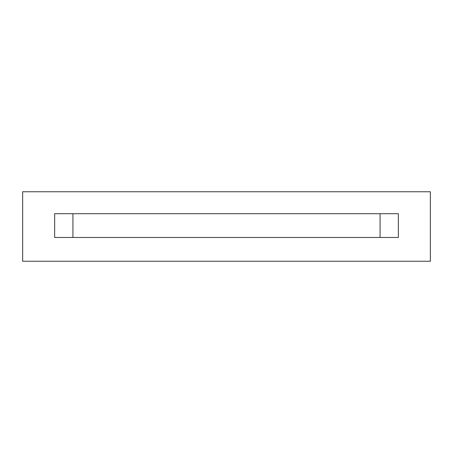 <?xml version="1.0" encoding="UTF-8"?>
<svg xmlns="http://www.w3.org/2000/svg" width="453" height="453" viewBox="0 0 453 453"><rect width="100%" height="100%" fill="white"/><g stroke="black" fill="none" stroke-linecap="round" stroke-linejoin="round"><path stroke-width="0.68" d="M380.073 237.468L380.073 213.703L380.073 237.468M72.927 213.703L72.927 237.468L72.927 213.703M398.357 213.703L54.643 213.703L54.643 237.468L398.357 237.468L398.357 213.703L398.357 237.468L54.643 237.468L54.643 213.703L398.357 213.703M430.35 261.239L22.65 261.239L22.65 191.761L430.35 191.761L430.35 261.239L430.35 191.761L22.65 191.761L22.65 261.239L430.35 261.239"/></g></svg>

